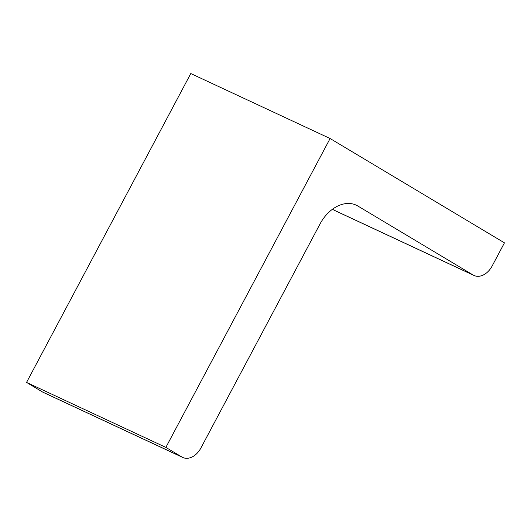 <?xml version="1.0" encoding="UTF-8"?>
<svg xmlns="http://www.w3.org/2000/svg" width="531" height="531" viewBox="0 0 531 531"><rect width="100%" height="100%" fill="white"/><g stroke="black" fill="none" stroke-linecap="round" stroke-linejoin="round"><path stroke-width="0.8" d="M330.103 138.525L165.864 447.401L26.55 382.42L190.788 73.537L330.103 138.525L504.45 242.846L492.131 266.018A17.516 12.472 115 0 1 473.997 275.47L334.683 210.482A17.516 12.472 115 0 1 333.88 210.057L332.499 209.227M165.864 447.401L181.96 457.032A17.516 12.472 115 0 0 182.764 457.463A17.516 12.472 115 0 0 200.897 448.011L319.967 224.069A35.026 24.944 115 0 1 356.235 205.165A35.026 24.944 115 0 1 357.854 206.021L473.194 275.038A17.516 12.472 115 0 0 473.997 275.47M26.55 382.42L42.646 392.051A17.516 12.472 115 0 0 43.449 392.475L182.764 457.463M42.646 392.051L181.96 457.032M354.542 204.475L357.854 206.021M333.88 210.057L473.194 275.038"/></g></svg>

